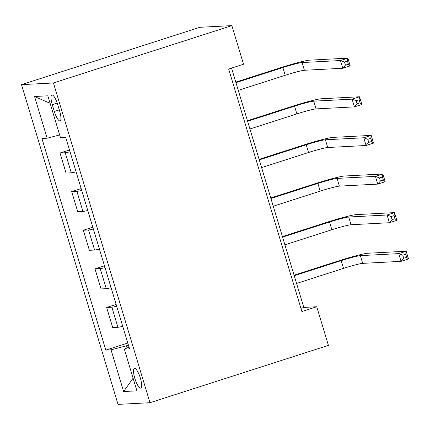 <?xml version="1.0" encoding="UTF-8"?>
<svg xmlns="http://www.w3.org/2000/svg" width="430" height="430" viewBox="0 0 430 430"><rect width="100%" height="100%" fill="white"/><g stroke="black" fill="none" stroke-linecap="round" stroke-linejoin="round"><path stroke-width="0.64" d="M140.352 378.11A10.347 2.682 -107.8 0 0 134.423 368.397A10.347 2.682 -107.8 0 0 134.827 378.395A10.347 2.682 -107.8 0 0 140.755 388.107A10.347 2.682 -107.8 0 0 140.352 378.11M21.5 84.635L118.035 404.383L149.973 402.711L53.433 82.963L21.5 84.635L199.939 27.289L231.872 25.617L53.433 82.963M231.872 25.617L243.53 64.231L228.663 69.015L301.881 311.524L316.754 306.746L303.806 307.423L231.544 68.085M52.277 104.678L54.325 111.472A10.024 2.596 -107.8 0 0 60.071 120.878A10.024 2.596 -107.8 0 0 59.679 111.193L57.625 104.399A10.024 2.596 -107.8 0 0 51.885 94.992A10.024 2.596 -107.8 0 0 52.277 104.678L57.206 103.093M59.662 134.945L47.144 138.213L41.925 138.487L105.812 350.106L127.791 343.043M47.144 138.213L34.55 96.508L47.843 95.809L60.436 137.514L65.656 137.24L129.548 348.859L124.329 349.133L136.917 390.843L123.625 391.536L111.037 349.832L105.812 350.106M316.754 306.746L328.412 345.365L149.973 402.711M128.436 345.166L126.382 345.827L127.033 347.967M300.925 308.353L303.806 307.423M70.042 151.768A12.938 0.855 163.2 0 1 65.231 152.736L60.012 153.005L69.499 149.957M122.743 326.316A12.938 0.855 163.2 0 1 117.927 327.278L112.708 327.552L106.645 307.471L116.132 304.424M111.085 287.702A12.938 0.855 163.2 0 1 106.269 288.664L101.05 288.938L94.987 268.857L104.474 265.81M99.427 249.083A12.938 0.855 163.2 0 1 94.611 250.045L89.392 250.319L83.329 230.238L92.816 227.19M87.768 210.469A12.938 0.855 163.2 0 1 82.952 211.431L77.733 211.705L71.67 191.624L81.157 188.576M76.105 171.85A12.938 0.855 163.2 0 1 71.294 172.812L66.07 173.086L60.012 153.005M81.705 190.388A12.938 0.855 163.2 0 1 76.889 191.35L71.67 191.624M93.364 229.002A12.938 0.855 163.2 0 1 88.548 229.969L83.329 230.238M105.022 267.621A12.938 0.855 163.2 0 1 100.206 268.583L94.987 268.857M116.68 306.235A12.938 0.855 163.2 0 1 111.87 307.203L106.645 307.471M111.037 349.832L126.382 345.827M129.022 347.112L124.329 349.133M50.111 103.318L34.55 96.508M123.625 391.536L133.101 378.196M238.274 90.37L285.219 75.277A16.168 1.07 163.2 0 1 304.408 70.273L342.769 68.263L340.436 60.539L347.875 58.152L309.509 60.162A24.257 1.602 -16.8 0 0 280.731 67.671L235.78 82.114M235.941 82.646L282.886 67.558A16.168 1.07 163.2 0 1 302.075 62.549L340.436 60.539L344.489 62.081L345.424 65.172L348.397 64.215L347.462 61.124L344.489 62.081M347.462 61.124L347.875 58.152L350.203 65.876L342.769 68.263L345.424 65.172M350.203 65.876L348.397 64.215M249.932 128.984L296.877 113.896A16.168 1.07 163.2 0 1 316.066 108.892L354.427 106.882L352.095 99.158L359.534 96.766L321.167 98.776A24.257 1.602 -16.8 0 0 292.389 106.285L247.438 120.733M247.599 121.26L294.545 106.172A16.168 1.07 163.2 0 1 313.733 101.168L352.095 99.158L356.147 100.701L357.083 103.786L360.055 102.834L359.125 99.744L356.147 100.701M359.125 99.744L359.534 96.766L361.861 104.49L354.427 106.882L357.083 103.786M361.861 104.49L360.055 102.834M261.591 167.598L308.536 152.51A16.168 1.07 163.2 0 1 327.724 147.506L366.086 145.496L363.758 137.772L371.192 135.385L332.825 137.396A24.257 1.602 -16.8 0 0 304.048 144.905L259.096 159.347M259.258 159.879L306.208 144.792A16.168 1.07 163.2 0 1 325.392 139.782L363.758 137.772L367.806 139.315L368.741 142.405L371.713 141.448L370.784 138.358L367.806 139.315M370.784 138.358L371.192 135.385L373.525 143.109L366.086 145.496L368.741 142.405M373.525 143.109L371.713 141.448M273.249 206.217L320.2 191.13A16.168 1.07 163.2 0 1 339.383 186.125L377.744 184.115L375.417 176.391L382.85 174L344.484 176.01A24.257 1.602 -16.8 0 0 315.706 183.519L270.755 197.967M270.916 198.493L317.867 183.406A16.168 1.07 163.2 0 1 337.05 178.402L375.417 176.391L379.47 177.934L380.399 181.019L383.372 180.068L382.442 176.977L379.47 177.934M382.442 176.977L382.85 174L385.183 181.723L377.744 184.115L380.399 181.019M385.183 181.723L383.372 180.068M284.907 244.831L331.858 229.744A16.168 1.07 163.2 0 1 351.041 224.739L389.408 222.729L387.075 215.005L394.509 212.619L356.142 214.629A24.257 1.602 -16.8 0 0 327.364 222.138L282.419 236.581M282.575 237.113L329.525 222.025A16.168 1.07 163.2 0 1 348.708 217.016L387.075 215.005L391.128 216.548L392.058 219.639L395.036 218.682L394.1 215.591L391.128 216.548M394.1 215.591L394.509 212.619L396.842 220.343L389.408 222.729L392.058 219.639M396.842 220.343L395.036 218.682M296.566 283.451L343.516 268.363A16.168 1.07 163.2 0 1 362.7 263.359L401.066 261.349L398.734 253.625L406.167 251.233L367.806 253.243A24.257 1.602 -16.8 0 0 339.028 260.752L294.077 275.2M294.233 275.727L341.183 260.639A16.168 1.07 163.2 0 1 360.367 255.635L398.734 253.625L402.786 255.167L403.716 258.253L406.694 257.296L405.759 254.211L402.786 255.167M405.759 254.211L406.167 251.233L408.5 258.957L401.066 261.349L403.716 258.253M408.5 258.957L406.694 257.296M71.294 172.812L65.231 152.736M82.952 211.431L76.889 191.35M94.611 250.045L88.548 229.969M106.269 288.664L100.206 268.583M117.927 327.278L111.87 307.203M59.281 109.881L54.325 111.472M282.886 67.558L285.219 75.277M302.075 62.549L304.408 70.273M294.545 106.172L296.877 113.896M313.733 101.168L316.066 108.892M306.208 144.792L308.536 152.51M325.392 139.782L327.724 147.506M317.867 183.406L320.2 191.13M337.05 178.402L339.383 186.125M329.525 222.025L331.858 229.744M348.708 217.016L351.041 224.739M341.183 260.639L343.516 268.363M360.367 255.635L362.7 263.359"/></g></svg>
